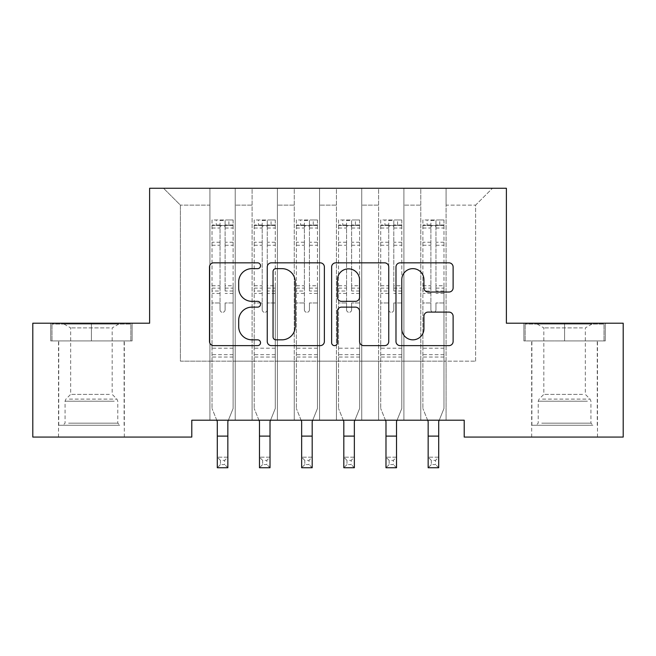<?xml version="1.0" encoding="UTF-8"?>
<svg xmlns="http://www.w3.org/2000/svg" width="656" height="656" viewBox="0 0 656 656"><rect width="100%" height="100%" fill="white"/><g stroke="black" fill="none" stroke-linecap="round" stroke-linejoin="round"><path stroke-width="0.49" stroke-dasharray="3.28 2.46" d="M260.53 265.737A2.895 2.895 0 0 0 257.628 262.843L213.651 262.843A4.141 4.141 0 0 0 209.51 266.984L209.51 341.489A4.141 4.141 0 0 0 213.651 345.63L257.628 345.63A2.895 2.895 0 0 0 260.53 342.735A2.895 2.895 0 0 0 257.628 339.833L251.937 339.833A13.243 13.243 0 0 1 238.694 326.59L238.694 320.382A13.243 13.243 0 0 1 251.937 307.131L257.628 307.131A2.895 2.895 0 0 0 260.53 304.236A2.895 2.895 0 0 0 257.628 301.342L251.937 301.342A13.243 13.243 0 0 1 238.694 288.091L238.694 281.883A13.243 13.243 0 0 1 251.937 268.64L257.628 268.64A2.895 2.895 0 0 0 260.53 265.737M564.578 340.923L605.275 340.923L523.89 340.923L564.578 340.923L564.578 323.211L523.89 323.211L605.275 323.211L564.578 323.211L564.578 340.923L525.153 340.923L604.012 340.923L564.578 340.923L564.578 324.056L525.153 324.056L604.012 324.056L564.578 324.056L564.578 340.923M564.578 437.076L597.477 437.076L564.578 437.076M91.422 340.923L50.725 340.923L132.11 340.923L91.422 340.923L91.422 323.211L132.11 323.211L50.725 323.211L91.422 323.211L91.422 340.923L51.988 340.923L130.847 340.923L91.422 340.923L91.422 324.056L51.988 324.056L130.847 324.056L91.422 324.056L91.422 340.923M91.422 437.076L58.523 437.076L91.422 437.076M506.383 188.264L149.617 188.264L149.617 323.211L32.8 323.211L32.8 437.076L191.79 437.076L191.79 420.209L464.21 420.209L464.21 437.076L623.2 437.076L623.2 323.211L506.383 323.211L506.383 188.264M420.775 188.264L492.467 188.264L446.08 188.264L446.08 361.169L475.6 361.169L446.08 361.169L446.08 205.131L475.6 205.131L446.08 205.131L446.08 188.264L446.08 420.209L446.08 188.264L420.775 188.264L420.775 361.169L420.775 205.131L403.907 205.131L420.775 205.131L420.775 188.264L420.775 420.209L446.08 420.209L446.08 361.169L446.08 420.209L420.775 420.209L446.08 420.209L420.775 420.209L420.775 188.264M378.602 188.264L403.907 188.264L403.907 361.169L420.775 361.169L403.907 361.169L403.907 188.264L403.907 420.209L403.907 188.264L361.735 188.264L378.602 188.264L378.602 361.169L378.602 205.131L361.735 205.131L378.602 205.131L378.602 188.264L378.602 420.209L403.907 420.209L403.907 361.169L403.907 420.209L378.602 420.209L403.907 420.209L378.602 420.209L378.602 188.264M336.438 188.264L361.735 188.264L361.735 361.169L378.602 361.169L361.735 361.169L361.735 188.264L361.735 420.209L361.735 188.264L319.562 188.264L336.438 188.264L336.438 361.169L336.438 205.131L319.562 205.131L336.438 205.131L336.438 188.264L336.438 420.209L361.735 420.209L361.735 361.169L361.735 420.209L336.438 420.209L361.735 420.209L336.438 420.209L336.438 188.264M294.265 188.264L319.562 188.264L319.562 361.169L336.438 361.169L319.562 361.169L319.562 188.264L319.562 420.209L319.562 188.264L277.398 188.264L294.265 188.264L294.265 361.169L294.265 205.131L277.398 205.131L294.265 205.131L294.265 188.264L294.265 420.209L319.562 420.209L319.562 361.169L319.562 420.209L294.265 420.209L319.562 420.209L294.265 420.209L294.265 188.264M252.093 188.264L277.398 188.264L277.398 361.169L294.265 361.169L277.398 361.169L277.398 188.264L277.398 420.209L277.398 188.264L235.225 188.264L252.093 188.264L252.093 361.169L252.093 205.131L235.225 205.131L252.093 205.131L252.093 188.264L252.093 420.209L277.398 420.209L277.398 361.169L277.398 420.209L252.093 420.209L277.398 420.209L252.093 420.209L252.093 188.264M209.92 188.264L235.225 188.264L235.225 361.169L252.093 361.169L235.225 361.169L235.225 188.264L235.225 420.209L235.225 188.264L163.533 188.264L209.92 188.264L209.92 361.169L209.92 205.131L180.4 205.131L209.92 205.131L209.92 188.264L209.92 420.209L235.225 420.209L235.225 361.169L235.225 420.209L209.92 420.209L235.225 420.209L209.92 420.209L209.92 188.264M475.6 361.169L475.6 205.131L492.467 188.264L475.6 205.131L475.6 361.169M180.4 361.169L209.92 361.169L180.4 361.169L180.4 205.131L163.533 188.264L180.4 205.131L180.4 361.169M420.775 361.169L446.08 361.169L420.775 361.169L420.775 420.209L420.775 361.169M378.602 361.169L403.907 361.169L378.602 361.169L378.602 420.209L378.602 361.169M336.438 361.169L361.735 361.169L336.438 361.169L336.438 420.209L336.438 361.169M294.265 361.169L319.562 361.169L294.265 361.169L294.265 420.209L294.265 361.169M252.093 361.169L277.398 361.169L252.093 361.169L252.093 420.209L252.093 361.169M209.92 361.169L235.225 361.169L209.92 361.169L209.92 420.209L209.92 361.169M324.376 341.489L324.376 266.984A4.141 4.141 0 0 0 320.235 262.843L271.395 262.843A4.141 4.141 0 0 0 267.254 266.984L267.254 341.489A4.141 4.141 0 0 0 271.395 345.63L320.235 345.63A4.141 4.141 0 0 0 324.376 341.489M275.946 268.64A2.895 2.895 0 0 0 273.052 271.535L273.052 336.938A2.895 2.895 0 0 0 275.946 339.833L281.949 339.833A13.243 13.243 0 0 0 295.192 326.59L295.192 281.883A13.243 13.243 0 0 0 281.949 268.64L275.946 268.64M335.765 262.843L384.605 262.843A4.141 4.141 0 0 1 388.746 266.984L388.746 341.489A4.141 4.141 0 0 1 384.605 345.63L363.703 345.63A4.141 4.141 0 0 1 359.562 341.489L359.562 311.272A4.141 4.141 0 0 0 355.421 307.131L341.555 307.131A4.141 4.141 0 0 0 337.414 311.272L337.414 342.735A2.895 2.895 0 0 1 334.519 345.63A2.895 2.895 0 0 1 331.624 342.735L331.624 266.984A4.141 4.141 0 0 1 335.765 262.843M359.562 279.915A11.07 11.07 0 0 0 348.492 268.845A11.07 11.07 0 0 0 337.414 279.915L337.414 297.201A4.141 4.141 0 0 0 341.555 301.342L355.421 301.342A4.141 4.141 0 0 0 359.562 297.201L359.562 279.915M428.073 292.027L448.975 292.027A4.141 4.141 0 0 0 453.116 287.886L453.116 266.984A4.141 4.141 0 0 0 448.975 262.843L400.127 262.843A4.141 4.141 0 0 0 395.986 266.984L395.986 341.489A4.141 4.141 0 0 0 400.127 345.63L448.975 345.63A4.141 4.141 0 0 0 453.116 341.489L453.116 316.241A4.141 4.141 0 0 0 448.975 312.1L428.073 312.1A4.141 4.141 0 0 0 423.932 316.241L423.932 328.763A11.07 11.07 0 0 1 412.862 339.833A11.07 11.07 0 0 1 401.784 328.763L401.784 279.71A11.07 11.07 0 0 1 412.862 268.64A11.07 11.07 0 0 1 423.932 279.71L423.932 287.886A4.141 4.141 0 0 0 428.073 292.027M132.11 340.923L132.11 323.211L132.11 340.923M50.725 340.923L50.725 323.211L50.725 340.923M523.89 340.923L523.89 323.211L523.89 340.923M605.275 340.923L605.275 323.211L605.275 340.923M220.039 309.804A2.534 2.534 0 0 0 222.573 312.33A2.534 2.534 0 0 1 220.039 309.804L220.039 302.965L220.039 309.804M233.011 219.981L228.895 219.981L228.895 225.459L233.118 225.467L233.118 219.981L212.027 219.981L212.027 408.483L212.027 302.965L220.039 302.965L220.039 291.026L212.027 291.026M212.027 219.981L212.027 302.965L220.039 302.965L220.039 226.566C221.728 225.098 223.409 225.098 225.098 226.566L225.098 285.745L233.118 285.745L233.118 408.483L227.845 421.529L227.845 457.191L217.3 457.191L227.845 457.191L224.68 460.356L224.68 464.571L220.465 464.571L220.465 460.356L224.68 460.356M233.118 225.467L233.118 285.745M233.118 219.981L233.118 408.483L228.378 420.209M228.895 219.981L212.134 219.981M228.895 225.459L216.242 225.459L216.242 219.981M212.027 225.467L233.011 225.459M212.134 225.459L216.242 225.459M233.118 291.026L225.098 291.026L225.098 220.498L220.039 220.498L220.039 291.026M225.098 309.804A2.534 2.534 0 0 1 222.573 312.33A2.534 2.534 0 0 0 225.098 309.804L225.098 302.965L225.098 309.804M216.767 420.209L212.027 408.483L217.3 421.529L217.3 467.736L227.845 467.736L227.845 457.191M225.098 291.026L225.098 285.745M233.118 357.036L212.027 357.036M227.845 467.736L224.68 464.571M220.465 464.571L217.3 467.736M220.465 460.356L217.3 457.191M220.039 226.566L220.039 220.498M225.098 226.566L225.098 220.498M262.211 309.804A2.534 2.534 0 0 0 264.745 312.33A2.534 2.534 0 0 1 262.211 309.804L262.211 302.965L262.211 309.804M275.184 219.981L271.067 219.981L271.067 225.459L275.282 225.467L275.282 219.981L254.2 219.981L254.2 408.483L254.2 302.965L262.211 302.965L262.211 291.026L254.2 291.026M254.2 219.981L254.2 302.965L262.211 302.965L262.211 226.566C263.892 225.098 265.582 225.098 267.271 226.566L267.271 285.745L275.282 285.745L275.282 408.483L270.018 421.529L270.018 457.191L259.473 457.191L270.018 457.191L266.853 460.356L266.853 464.571L262.638 464.571L262.638 460.356L266.853 460.356M275.282 225.467L275.282 285.745M275.282 219.981L275.282 408.483L270.551 420.209M271.067 219.981L254.307 219.981M271.067 225.459L258.415 225.459L258.415 219.981M254.2 225.467L275.184 225.459M254.307 225.459L258.415 225.459M275.282 291.026L267.271 291.026L267.271 220.498L262.211 220.498L262.211 291.026M267.271 309.804A2.534 2.534 0 0 1 264.745 312.33A2.534 2.534 0 0 0 267.271 309.804L267.271 302.965L267.271 309.804M258.94 420.209L254.2 408.483L259.473 421.529L259.473 467.736L270.018 467.736L270.018 457.191M267.271 291.026L267.271 285.745M275.282 357.036L254.2 357.036M270.018 467.736L266.853 464.571M262.638 464.571L259.473 467.736M262.638 460.356L259.473 457.191M262.211 226.566L262.211 220.498M267.271 226.566L267.271 220.498M304.384 309.804A2.534 2.534 0 0 0 306.918 312.33A2.534 2.534 0 0 1 304.384 309.804L304.384 302.965L304.384 309.804M317.348 219.981L313.24 219.981L313.24 225.459L317.455 225.467L317.455 219.981L296.373 219.981L296.373 408.483L296.373 302.965L304.384 302.965L304.384 291.026L296.373 291.026M296.373 219.981L296.373 302.965L304.384 302.965L304.384 226.566C306.065 225.098 307.754 225.098 309.443 226.566L309.443 285.745L317.455 285.745L317.455 408.483L312.182 421.529L312.182 457.191L301.645 457.191L312.182 457.191L309.025 460.356L309.025 464.571L304.802 464.571L304.802 460.356L309.025 460.356M317.455 225.467L317.455 285.745M317.455 219.981L317.455 408.483L312.723 420.209M313.24 219.981L296.479 219.981M313.24 225.459L300.587 225.459L300.587 219.981M296.373 225.467L317.348 225.459M296.479 225.459L300.587 225.459M317.455 291.026L309.443 291.026L309.443 220.498L304.384 220.498L304.384 291.026M309.443 309.804A2.534 2.534 0 0 1 306.918 312.33A2.534 2.534 0 0 0 309.443 309.804L309.443 302.965L309.443 309.804M301.104 420.209L296.373 408.483L301.645 421.529L301.645 467.736L312.182 467.736L312.182 457.191M309.443 291.026L309.443 285.745M317.455 357.036L296.373 357.036M312.182 467.736L309.025 464.571M304.802 464.571L301.645 467.736M304.802 460.356L301.645 457.191M304.384 226.566L304.384 220.498M309.443 226.566L309.443 220.498M116.071 425.268L62.951 425.268L116.071 425.268M68.593 423.161L117.777 423.161L68.593 423.161M115.161 324.056L64.009 324.056L115.161 324.056M109.388 327.902L70.668 327.902L109.388 327.902M109.388 394.363L70.668 394.363L109.388 394.363M119.72 425.268L58.737 425.268L119.72 425.268M119.72 340.923L58.737 340.923L119.72 340.923M51.988 340.923L51.988 324.056L51.988 340.923M130.847 340.923L130.847 324.056L130.847 340.923M589.236 425.268L536.116 425.268L589.236 425.268M541.758 423.161L590.941 423.161L541.758 423.161M588.317 324.056L537.174 324.056L588.317 324.056M582.553 327.902L543.824 327.902L582.553 327.902M582.553 394.363L543.824 394.363L582.553 394.363M592.885 425.268L531.901 425.268L592.885 425.268M592.885 340.923L531.901 340.923L592.885 340.923M525.153 340.923L525.153 324.056L525.153 340.923M604.012 340.923L604.012 324.056L604.012 340.923M346.557 309.804A2.534 2.534 0 0 0 349.082 312.33A2.534 2.534 0 0 1 346.557 309.804L346.557 302.965L346.557 309.804M359.521 219.981L355.413 219.981L355.413 225.459L359.627 225.467L359.627 219.981L338.545 219.981L338.545 408.483L338.545 302.965L346.557 302.965L346.557 291.026L338.545 291.026M338.545 219.981L338.545 302.965L346.557 302.965L346.557 226.566C348.238 225.098 349.927 225.098 351.616 226.566L351.616 285.745L359.627 285.745L359.627 408.483L354.355 421.529L354.355 457.191L343.818 457.191L354.355 457.191L351.198 460.356L351.198 464.571L346.975 464.571L346.975 460.356L351.198 460.356M359.627 225.467L359.627 285.745M359.627 219.981L359.627 408.483L354.896 420.209M355.413 219.981L338.652 219.981M355.413 225.459L342.76 225.459L342.76 219.981M338.545 225.467L359.521 225.459M338.652 225.459L342.76 225.459M359.627 291.026L351.616 291.026L351.616 220.498L346.557 220.498L346.557 291.026M351.616 309.804A2.534 2.534 0 0 1 349.082 312.33A2.534 2.534 0 0 0 351.616 309.804L351.616 302.965L351.616 309.804M343.277 420.209L338.545 408.483L343.818 421.529L343.818 467.736L354.355 467.736L354.355 457.191M351.616 291.026L351.616 285.745M359.627 357.036L338.545 357.036M354.355 467.736L351.198 464.571M346.975 464.571L343.818 467.736M346.975 460.356L343.818 457.191M346.557 226.566L346.557 220.498M351.616 226.566L351.616 220.498M388.729 309.804A2.534 2.534 0 0 0 391.255 312.33A2.534 2.534 0 0 1 388.729 309.804L388.729 302.965L388.729 309.804M401.693 219.981L397.585 219.981L397.585 225.459L401.8 225.467L401.8 219.981L380.718 219.981L380.718 408.483L380.718 302.965L388.729 302.965L388.729 291.026L380.718 291.026M380.718 219.981L380.718 302.965L388.729 302.965L388.729 226.566C390.41 225.098 392.099 225.098 393.789 226.566L393.789 285.745L401.8 285.745L401.8 408.483L396.527 421.529L396.527 457.191L385.982 457.191L396.527 457.191L393.362 460.356L393.362 464.571L389.147 464.571L389.147 460.356L393.362 460.356M401.8 225.467L401.8 285.745M401.8 219.981L401.8 408.483L397.06 420.209M397.585 219.981L380.816 219.981M397.585 225.459L384.933 225.459L384.933 219.981M380.718 225.467L401.693 225.459M380.816 225.459L384.933 225.459M401.8 291.026L393.789 291.026L393.789 220.498L388.729 220.498L388.729 291.026M393.789 309.804A2.534 2.534 0 0 1 391.255 312.33A2.534 2.534 0 0 0 393.789 309.804L393.789 302.965L393.789 309.804M385.449 420.209L380.718 408.483L385.982 421.529L385.982 467.736L396.527 467.736L396.527 457.191M393.789 291.026L393.789 285.745M401.8 357.036L380.718 357.036M396.527 467.736L393.362 464.571M389.147 464.571L385.982 467.736M389.147 460.356L385.982 457.191M388.729 226.566L388.729 220.498M393.789 226.566L393.789 220.498M430.902 309.804A2.534 2.534 0 0 0 433.427 312.33A2.534 2.534 0 0 1 430.902 309.804L430.902 302.965L430.902 309.804M443.866 219.981L439.758 219.981L439.758 225.459L443.973 225.467L443.973 219.981L422.882 219.981L422.882 408.483L422.882 302.965L430.902 302.965L430.902 291.026L422.882 291.026M422.882 219.981L422.882 302.965L430.902 302.965L430.902 226.566C432.583 225.098 434.272 225.098 435.961 226.566L435.961 285.745L443.973 285.745L443.973 408.483L438.7 421.529L438.7 457.191L428.155 457.191L438.7 457.191L435.535 460.356L435.535 464.571L431.32 464.571L431.32 460.356L435.535 460.356M443.973 225.467L443.973 285.745M443.973 219.981L443.973 408.483L439.233 420.209M439.758 219.981L422.989 219.981M439.758 225.459L427.105 225.459L427.105 219.981M422.882 225.467L443.866 225.459M422.989 225.459L427.105 225.459M443.973 291.026L435.961 291.026L435.961 220.498L430.902 220.498L430.902 291.026M435.961 309.804A2.534 2.534 0 0 1 433.427 312.33A2.534 2.534 0 0 0 435.961 309.804L435.961 302.965L435.961 309.804M427.622 420.209L422.882 408.483L428.155 421.529L428.155 467.736L438.7 467.736L438.7 457.191M435.961 291.026L435.961 285.745M443.973 357.036L422.882 357.036M438.7 467.736L435.535 464.571M431.32 464.571L428.155 467.736M431.32 460.356L428.155 457.191M430.902 226.566L430.902 220.498M435.961 226.566L435.961 220.498M220.039 242.253L212.027 242.253M212.027 245.262L220.039 245.262M212.027 285.745L220.039 285.745M233.118 348.18L212.027 348.18M233.118 302.965L225.098 302.965L233.118 302.965M217.3 436.109L227.845 436.109M220.039 293.421L212.027 293.421M233.118 293.421L225.098 293.421M212.027 288.14L220.039 288.14M225.098 288.14L233.118 288.14M233.118 242.253L225.098 242.253M225.098 245.262L233.118 245.262M220.039 225.024L212.027 225.024M212.027 228.034L220.039 228.034M233.118 225.024L225.098 225.024M225.098 228.034L233.118 228.034M233.118 354.658L212.027 354.658M262.211 242.253L254.2 242.253M254.2 245.262L262.211 245.262M254.2 285.745L262.211 285.745M275.282 348.18L254.2 348.18M275.282 302.965L267.271 302.965L275.282 302.965M259.473 436.109L270.018 436.109M262.211 293.421L254.2 293.421M275.282 293.421L267.271 293.421M254.2 288.14L262.211 288.14M267.271 288.14L275.282 288.14M275.282 242.253L267.271 242.253M267.271 245.262L275.282 245.262M262.211 225.024L254.2 225.024M254.2 228.034L262.211 228.034M275.282 225.024L267.271 225.024M267.271 228.034L275.282 228.034M275.282 354.658L254.2 354.658M304.384 242.253L296.373 242.253M296.373 245.262L304.384 245.262M296.373 285.745L304.384 285.745M317.455 348.18L296.373 348.18M317.455 302.965L309.443 302.965L317.455 302.965M301.645 436.109L312.182 436.109M304.384 293.421L296.373 293.421M317.455 293.421L309.443 293.421M296.373 288.14L304.384 288.14M309.443 288.14L317.455 288.14M317.455 242.253L309.443 242.253M309.443 245.262L317.455 245.262M304.384 225.024L296.373 225.024M296.373 228.034L304.384 228.034M317.455 225.024L309.443 225.024M309.443 228.034L317.455 228.034M317.455 354.658L296.373 354.658M114.242 401.185L65.059 401.185L114.242 401.185M69.339 399.102L116.907 399.102L69.339 399.102M587.407 401.185L538.223 401.185L587.407 401.185M542.504 399.102L590.072 399.102L542.504 399.102M346.557 242.253L338.545 242.253M338.545 245.262L346.557 245.262M338.545 285.745L346.557 285.745M359.627 348.18L338.545 348.18M359.627 302.965L351.616 302.965L359.627 302.965M343.818 436.109L354.355 436.109M346.557 293.421L338.545 293.421M359.627 293.421L351.616 293.421M338.545 288.14L346.557 288.14M351.616 288.14L359.627 288.14M359.627 242.253L351.616 242.253M351.616 245.262L359.627 245.262M346.557 225.024L338.545 225.024M338.545 228.034L346.557 228.034M359.627 225.024L351.616 225.024M351.616 228.034L359.627 228.034M359.627 354.658L338.545 354.658M388.729 242.253L380.718 242.253M380.718 245.262L388.729 245.262M380.718 285.745L388.729 285.745M401.8 348.18L380.718 348.18M401.8 302.965L393.789 302.965L401.8 302.965M385.982 436.109L396.527 436.109M388.729 293.421L380.718 293.421M401.8 293.421L393.789 293.421M380.718 288.14L388.729 288.14M393.789 288.14L401.8 288.14M401.8 242.253L393.789 242.253M393.789 245.262L401.8 245.262M388.729 225.024L380.718 225.024M380.718 228.034L388.729 228.034M401.8 225.024L393.789 225.024M393.789 228.034L401.8 228.034M401.8 354.658L380.718 354.658M430.902 242.253L422.882 242.253M422.882 245.262L430.902 245.262M422.882 285.745L430.902 285.745M443.973 348.18L422.882 348.18M443.973 302.965L435.961 302.965L443.973 302.965M428.155 436.109L438.7 436.109M430.902 293.421L422.882 293.421M443.973 293.421L435.961 293.421M422.882 288.14L430.902 288.14M435.961 288.14L443.973 288.14M443.973 242.253L435.961 242.253M435.961 245.262L443.973 245.262M430.902 225.024L422.882 225.024M422.882 228.034L430.902 228.034M443.973 225.024L435.961 225.024M435.961 228.034L443.973 228.034M443.973 354.658L422.882 354.658M531.688 437.076L531.688 340.923M58.523 437.076L58.523 340.923M124.312 437.076L124.312 340.923M597.477 437.076L597.477 340.923M64.009 324.056L70.668 327.902L70.668 394.363L65.928 399.102L65.059 401.185L65.059 423.161L62.951 425.268M124.099 425.268L124.099 340.923M58.737 425.268L58.737 340.923M118.826 324.056L112.176 327.902L112.176 394.363L116.907 399.102L117.777 401.185L117.777 423.161L119.884 425.268M537.174 324.056L543.824 327.902L543.824 394.363L539.093 399.102L538.223 401.185L538.223 423.161L536.116 425.268M597.263 425.268L597.263 340.923M531.901 425.268L531.901 340.923M591.991 324.056L585.332 327.902L585.332 394.363L590.072 399.102L590.941 401.185L590.941 423.161L593.049 425.268"/><path stroke-width="0.98" d="M260.53 265.737A2.895 2.895 0 0 0 257.628 262.843L213.651 262.843A4.141 4.141 0 0 0 209.51 266.984L209.51 341.489A4.141 4.141 0 0 0 213.651 345.63L257.628 345.63A2.895 2.895 0 0 0 260.53 342.735A2.895 2.895 0 0 0 257.628 339.833L251.937 339.833A13.243 13.243 0 0 1 238.694 326.59L238.694 320.382A13.243 13.243 0 0 1 251.937 307.131L257.628 307.131A2.895 2.895 0 0 0 260.53 304.236A2.895 2.895 0 0 0 257.628 301.342L251.937 301.342A13.243 13.243 0 0 1 238.694 288.091L238.694 281.883A13.243 13.243 0 0 1 251.937 268.64L257.628 268.64A2.895 2.895 0 0 0 260.53 265.737M448.975 292.027A4.141 4.141 0 0 0 453.116 287.886L453.116 266.984A4.141 4.141 0 0 0 448.975 262.843L400.127 262.843A4.141 4.141 0 0 0 395.986 266.984L395.986 341.489A4.141 4.141 0 0 0 400.127 345.63L448.975 345.63A4.141 4.141 0 0 0 453.116 341.489L453.116 316.241A4.141 4.141 0 0 0 448.975 312.1L428.073 312.1A4.141 4.141 0 0 0 423.932 316.241L423.932 328.763A11.07 11.07 0 0 1 412.862 339.833A11.07 11.07 0 0 1 401.784 328.763L401.784 279.71A11.07 11.07 0 0 1 412.862 268.64A11.07 11.07 0 0 1 423.932 279.71L423.932 287.886A4.141 4.141 0 0 0 428.073 292.027L448.975 292.027M464.21 420.209L191.79 420.209L191.79 437.076L32.8 437.076L32.8 323.211L149.617 323.211L149.617 188.264L506.383 188.264L506.383 323.211L623.2 323.211L623.2 437.076L464.21 437.076L464.21 420.209M324.376 266.984A4.141 4.141 0 0 0 320.235 262.843L271.395 262.843A4.141 4.141 0 0 0 267.254 266.984L267.254 341.489A4.141 4.141 0 0 0 271.395 345.63L320.235 345.63A4.141 4.141 0 0 0 324.376 341.489L324.376 266.984M335.765 262.843L384.605 262.843A4.141 4.141 0 0 1 388.746 266.984L388.746 341.489A4.141 4.141 0 0 1 384.605 345.63L363.703 345.63A4.141 4.141 0 0 1 359.562 341.489L359.562 311.272A4.141 4.141 0 0 0 355.421 307.131L341.555 307.131A4.141 4.141 0 0 0 337.414 311.272L337.414 342.735A2.895 2.895 0 0 1 334.519 345.63A2.895 2.895 0 0 1 331.624 342.735L331.624 266.984A4.141 4.141 0 0 1 335.765 262.843M275.946 268.64A2.895 2.895 0 0 0 273.052 271.535L273.052 336.938A2.895 2.895 0 0 0 275.946 339.833L281.949 339.833A13.243 13.243 0 0 0 295.192 326.59L295.192 281.883A13.243 13.243 0 0 0 281.949 268.64L275.946 268.64M359.562 279.915A11.07 11.07 0 0 0 348.492 268.845A11.07 11.07 0 0 0 337.414 279.915L337.414 297.201A4.141 4.141 0 0 0 341.555 301.342L355.421 301.342A4.141 4.141 0 0 0 359.562 297.201L359.562 279.915M216.767 420.209L217.3 421.529L217.3 467.736L227.845 467.736L227.845 421.529L228.378 420.209M258.94 420.209L259.473 421.529L259.473 467.736L270.018 467.736L270.018 421.529L270.551 420.209M301.104 420.209L301.645 421.529L301.645 467.736L312.182 467.736L312.182 421.529L312.723 420.209M343.277 420.209L343.818 421.529L343.818 467.736L354.355 467.736L354.355 421.529L354.896 420.209M385.449 420.209L385.982 421.529L385.982 467.736L396.527 467.736L396.527 421.529L397.06 420.209M427.622 420.209L428.155 421.529L428.155 467.736L438.7 467.736L438.7 421.529L439.233 420.209M217.3 436.109L227.845 436.109M259.473 436.109L270.018 436.109M301.645 436.109L312.182 436.109M343.818 436.109L354.355 436.109M385.982 436.109L396.527 436.109M428.155 436.109L438.7 436.109"/></g></svg>
